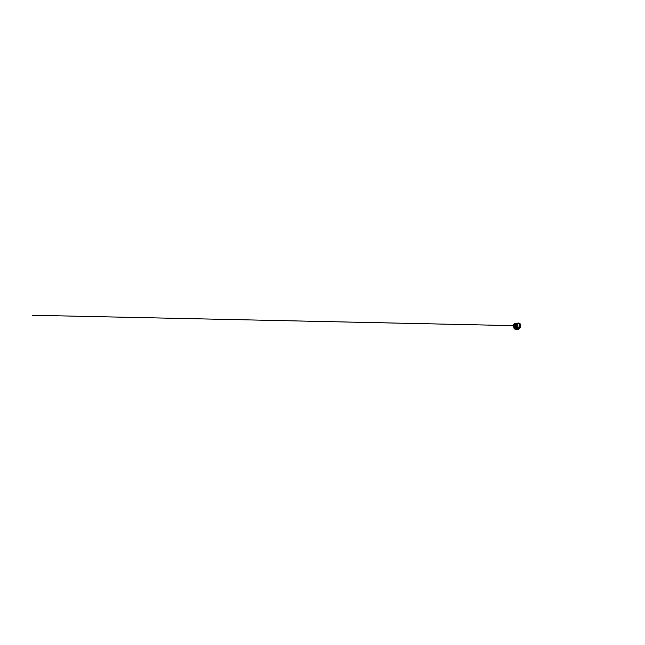 <?xml version="1.0" encoding="UTF-8"?>
<svg xmlns="http://www.w3.org/2000/svg" width="645" height="645" viewBox="0 0 645 645"><rect width="100%" height="100%" fill="white"/><g stroke="black" fill="none" stroke-linecap="round" stroke-linejoin="round"><path stroke-width="0.48" stroke-dasharray="3.23 2.42" d="M515.25 325.661L515.686 326.273L516.266 325.798L515.71 325.128L515.202 325.604L515.694 326.273L516.266 325.798L515.71 325.128L515.024 325.661M515.097 323.242C515.887 323.04 516.734 323.29 517.298 323.863L517.854 326.007M517.911 326.072L517.169 324.169L516.226 323.653L514.702 323.992L513.896 325.338C514.041 324.5 514.678 323.806 515.436 323.637L517.234 324.193L517.798 326.048L517.266 324.193L515.476 323.645C514.726 323.806 514.081 324.5 513.944 325.338C513.751 326.402 514.444 327.515 515.411 327.741L515.387 327.725C516.516 328.055 517.677 327.192 517.83 326.048L517.871 326.152M516.951 324.153L515.17 323.838L513.968 325.354L515.492 327.354L516.79 326.918L517.258 325.975L516.903 324.604L516.024 324.064L514.694 324.435L514.17 325.411L515.484 324.056C516.524 323.846 517.484 324.911 517.282 325.975C517.161 326.854 516.282 327.531 515.428 327.329C514.637 327.184 514.041 326.281 514.202 325.411L513.968 325.37C513.839 326.152 514.202 326.991 514.847 327.402C515.484 327.805 516.322 327.741 516.895 327.289M515.468 325.701L516.008 325.749L515.476 325.652L515.79 325.362L515.782 326.039L516.024 325.233L516.476 325.781L516.008 326.177L515.492 325.451L516.363 325.991L516.395 325.411M514.92 327.563L516.951 327.354C516.355 327.821 515.492 327.878 514.831 327.458C514.17 327.039 513.791 326.168 513.928 325.346C514.089 324.25 515.162 323.476 516.137 323.685L515.347 323.548C514.565 323.726 513.904 324.451 513.767 325.314C513.557 326.426 514.275 327.587 515.274 327.837C516.443 328.184 517.685 327.273 517.846 326.056C517.701 327.273 516.46 328.192 515.291 327.837C514.291 327.587 513.573 326.426 513.775 325.314C513.912 324.443 514.581 323.726 515.363 323.54L516.347 323.209C517.564 323.5 518.37 324.854 518.153 326.112C517.967 327.555 516.452 328.636 515.073 328.152L515.153 328.176C516.548 328.66 518.072 327.579 518.257 326.12C518.451 324.999 517.862 323.798 516.855 323.33M515.549 325.749L515.355 325.217L515.436 325.62L516 325.177L516.5 325.789L515.984 326.225L515.266 325.274C515.75 325.338 515.653 326.168 515.17 326.112L515.129 326.104C514.662 326.048 514.71 325.257 515.178 325.265L515.186 325.128M515.379 325.612L515.831 325.185L516.331 325.789L515.815 326.217L515.379 325.612M513.71 325.499L514.154 325.475M515.597 327.716L515.371 327.725C514.404 327.515 513.71 326.402 513.904 325.338L514.234 326.926L515.379 327.725C516.516 328.055 517.677 327.192 517.83 326.048L517.266 324.193L515.476 323.645C514.726 323.806 514.081 324.5 513.944 325.338C513.751 326.402 514.444 327.515 515.411 327.741L514.621 327.386L515.307 327.523L514.629 327.281L514.041 325.588L515.137 323.83L516.774 324.169L517.516 326.015L515.75 327.716M515.153 323.226L516.218 323.177L516.137 323.685M516.411 326.201L515.927 325.628L516.427 325.217M516.347 323.209L516.298 323.516C517.363 323.774 518.072 324.959 517.879 326.064C517.717 327.305 516.443 328.232 515.25 327.87C514.242 327.612 513.517 326.435 513.726 325.306L513.743 325.322C513.533 326.435 514.259 327.612 515.266 327.878C516.46 328.24 517.733 327.305 517.895 326.064C518.088 324.959 517.379 323.766 516.314 323.508L516.129 323.701M517.201 325.959C517.387 324.959 516.492 323.959 515.516 324.145L514.291 325.427C514.138 326.249 514.71 327.112 515.468 327.241C516.266 327.418 517.08 326.789 517.201 325.959M516.266 323.709L515.444 323.701C514.702 323.855 514.073 324.532 513.944 325.346C513.751 326.386 514.436 327.467 515.371 327.684L514.597 327.402L515.847 327.531M516.306 323.548C517.355 323.806 518.056 324.967 517.862 326.064C518.04 324.967 517.338 323.806 516.29 323.548M516.339 323.209L516.258 323.726M517.911 326.185L518.024 326.08C517.822 327.531 516.331 328.587 514.96 328.12L514.5 327.91M516.185 323.484L515.339 323.508C514.549 323.693 513.88 324.427 513.734 325.306C513.863 324.427 514.533 323.693 515.331 323.508L516.169 323.484M516.395 325.427L515.557 325.451M514.242 325.435L515.452 324.169C516.411 323.992 517.29 324.975 517.105 325.951C516.992 326.765 516.185 327.386 515.395 327.217C514.654 327.088 514.089 326.241 514.242 325.435L515.452 324.153C516.419 323.967 517.306 324.967 517.121 325.951L515.395 327.233C514.646 327.096 514.081 326.249 514.234 325.427M515.96 327.346L515.419 327.233C516.226 327.41 517.04 326.781 517.161 325.959C517.346 324.967 516.452 323.967 515.484 324.153L514.259 325.427L515.492 324.153C516.468 323.959 517.363 324.967 517.169 325.959C517.056 326.781 516.242 327.418 515.444 327.241C514.686 327.104 514.113 326.249 514.267 325.427L514.758 326.878L515.492 327.233L517.145 325.951L516.927 324.854L515.992 324.177L515.186 324.25L514.267 325.435C514.105 326.249 514.678 327.104 515.428 327.233L515.315 327.41M516.282 327.531L515.581 327.362L516.597 326.128L516.065 324.274L514.533 323.959L513.485 325.378L514.057 327.152L515.831 327.402M516.322 324.612L516.766 325.781L516.322 324.612M515.097 327.604L515.702 327.934L514.476 327.62L515.153 327.749L514.549 327.555L515 327.321L514.847 327.878M516.597 326.023L516.589 325.91C516.766 324.999 515.927 324.072 515.008 324.242L513.855 325.427C513.984 324.645 514.766 324.096 515.484 324.25C516.21 324.403 516.71 325.177 516.589 325.935L516.661 325.999M515.444 327.241L515.903 327.241M515.17 327.531L515.71 327.378M516.597 326.128L517.306 326.177M515.766 327.62L515 327.628M515.516 324.145L514.259 325.427C514.105 326.249 514.678 327.104 515.428 327.233L515.041 327.2M516.153 327.41L515.428 327.233M516.54 327.112L515.976 327.015L516.589 326.217L515.847 326.999M516.516 324.266L514.847 324.056L515.823 324.362M515.355 323.959L514.734 324.08M514.952 324.242L513.702 325.217L514.363 324.346M514.113 325.193L513.468 325.354M514.154 325.717L513.605 325.588L514.073 326.87L513.613 325.709M514.533 326.959L513.968 326.854M515.089 327.418L514.549 327.104M515.016 327.015L513.952 325.459L515.444 324.37L516.46 325.91L515.016 327.015C515.694 327.12 516.347 326.596 516.452 325.91C516.572 325.225 516.113 324.508 515.452 324.379C514.791 324.233 514.073 324.733 513.96 325.459C513.831 326.185 514.347 326.91 515.016 327.015C514.347 326.91 513.831 326.185 513.96 325.459C514.073 324.733 514.791 324.233 515.452 324.379C516.113 324.508 516.564 325.225 516.452 325.91C516.347 326.596 515.686 327.12 515.016 327.007M515.049 327.039L516.508 325.918L515.484 324.346L513.968 325.459L515.049 327.039C514.347 326.95 513.823 326.193 513.952 325.451C514.073 324.709 514.807 324.193 515.484 324.346C516.161 324.483 516.629 325.209 516.516 325.918C516.403 326.62 515.734 327.16 515.041 327.047C515.734 327.16 516.411 326.62 516.516 325.918C516.637 325.209 516.161 324.475 515.484 324.338L515.049 324.33C514.444 324.419 513.944 325.007 513.936 325.669C513.92 326.33 514.396 326.934 515 327.039L515.041 327.047M515.605 325.749L514.686 325.894L515.105 325.177M513.509 325.588L514.041 325.588M514.702 325.394L514.799 325.918M514.879 326.104L514.573 325.733L515.21 326.015L515.315 325.37L514.694 326.056M515.476 324.427C516.113 324.548 516.556 325.241 516.443 325.902C516.347 326.572 515.71 327.071 515.057 326.967C514.412 326.87 513.912 326.168 514.041 325.467C514.146 324.774 514.839 324.282 515.476 324.427C514.839 324.298 514.154 324.782 514.041 325.467C513.928 326.16 514.412 326.862 515.057 326.95C515.702 327.055 516.331 326.564 516.427 325.902C516.54 325.241 516.105 324.564 515.468 324.435M514.347 327.039L514.944 327.16M514.629 327.281L514.073 327.104M514.766 325.467L514.815 325.927M514.67 325.628L515.266 325.604M514.758 325.814L514.71 325.104L514.807 325.798M515.597 325.548L514.694 326.088L515.403 326.257L514.646 326.128L514.71 325.144L515.581 325.257L515.524 326.168L515.597 325.596L516.056 325.749L515.581 325.636M515.186 327.781L514.549 327.708L515.008 327.547M515.492 324.153L515.008 324.242C515.919 324.072 516.766 324.999 516.589 325.927L514.984 327.176L513.791 325.427C513.662 326.241 514.234 327.063 514.992 327.168C515.742 327.289 516.476 326.701 516.597 325.935C516.476 326.684 515.75 327.257 515.016 327.136C514.275 327.031 513.718 326.233 513.855 325.435C513.71 326.201 514.25 326.999 514.96 327.128C515.71 327.289 516.484 326.701 516.589 325.927C516.726 325.169 516.21 324.37 515.476 324.217C514.734 324.056 513.928 324.62 513.799 325.435L514.371 324.467L515.476 324.217L516.556 325.91M515.17 327.499L515.395 327.878L515.379 327.426M515.331 327.934L515.274 327.862C514.25 327.612 513.525 326.435 513.734 325.306C513.863 324.427 514.533 323.693 515.331 323.508L517.266 324.08L517.879 326.064C517.725 327.273 516.484 328.192 515.315 327.837C514.315 327.587 513.597 326.426 513.799 325.314C513.936 324.443 514.605 323.726 515.387 323.54L517.282 324.104L517.887 326.064C517.725 327.184 516.677 328.079 515.565 327.934L515.516 328.249C516.782 328.41 517.975 327.386 518.153 326.112L517.435 323.838C516.863 323.258 516 323 515.194 323.209M515.476 323.645L517.282 324.193L517.846 326.048C517.693 327.192 516.532 328.063 515.428 327.749L517.016 327.362L517.758 326.039C517.629 327.096 516.637 327.926 515.605 327.789L514.871 326.547L517.161 328.144L518.604 327.644M515.637 327.91L514.476 327.668M515.25 327.733L514.839 327.515M514.847 327.475L515.282 327.515L514.879 327.644M514.992 327.7L515.734 327.813M515.798 327.845L514.968 327.894M515.75 327.837L514.968 327.66M514.525 327.491L515.258 327.765M518.298 329.466L514.412 328.773L518.306 329.418L514.412 328.773L518.306 329.418L518.588 327.604L517.492 328.313L514.871 326.604L514.654 327.91L518.451 328.49L515.25 327.87C514.242 327.612 513.517 326.435 513.726 325.306C513.88 324.427 514.549 323.693 515.339 323.508L517.282 324.072L517.895 326.064C517.741 327.192 516.685 328.087 515.581 327.942L515.016 327.837M514.67 327.563L515.17 327.209M515.508 327.692L515.428 327.684C514.484 327.483 513.799 326.394 513.992 325.346C514.121 324.524 514.758 323.838 515.5 323.685L517.04 324.056L515.5 323.685L517.314 323.282C516.443 323.467 515.686 324.29 515.532 325.298L514.742 324.959L515.379 324.943M515.379 327.644L514.823 326.572M515.274 325.072L515.194 327.596M515.355 325.54L514.758 325.144L514.702 325.798M514.96 324.887L515.452 325.322M515.379 326.16L514.573 326.088L514.807 325.515M515.46 325.249L515.516 325.29C515.299 326.58 516.121 327.91 517.234 328.168C518.499 328.515 519.814 327.483 519.983 326.136L519.37 323.935L517.314 323.258C516.443 323.467 515.686 324.29 515.532 325.298C515.266 326.58 516.089 327.902 517.201 328.16C518.459 328.507 519.773 327.475 519.943 326.136L519.314 323.967L517.282 323.29C516.411 323.476 515.653 324.298 515.5 325.298C515.299 326.58 516.121 327.91 517.234 328.168C518.499 328.515 519.814 327.483 519.983 326.136L519.354 323.959L517.314 323.282L519.354 323.959L519.983 326.136C519.838 327.507 518.507 328.547 517.226 328.192M514.573 326.088L514.839 324.846M514.573 325.798L514.702 325.161L515.266 325.572L514.629 325.394M515.403 326.257L514.573 326.112L514.879 325.515M514.573 326.023L515.065 325.975M514.75 324.919L515.452 325.144M513.283 325.62L513.912 325.636M514.702 325.274L515.25 325.54M515.411 325.153L514.976 324.975M514.702 325.636L514.686 325.177M514.597 327.507L515.226 327.692M516.081 324.604L517.451 323.564C518.79 323.274 520.007 324.693 519.749 326.088C519.991 324.701 518.774 323.282 517.435 323.572C516.645 323.709 515.952 324.451 515.815 325.354C515.605 326.499 516.355 327.684 517.363 327.886C518.459 328.152 519.58 327.257 519.733 326.088C519.604 327.257 518.475 328.16 517.379 327.886L516.04 326.805M517.29 328.208C518.564 328.523 519.854 327.483 520.023 326.144L519.402 323.959L517.379 323.242M517.685 327.87L517.387 327.829C516.403 327.644 515.661 326.483 515.871 325.362C516 324.475 516.677 323.758 517.459 323.621L517.459 323.621C516.661 323.758 515.984 324.483 515.847 325.362C515.645 326.483 516.379 327.636 517.363 327.829L517.387 327.829C516.403 327.644 515.661 326.483 515.871 325.362C516 324.475 516.677 323.758 517.459 323.621L517.75 323.596M517.435 328.12L518.838 327.797L519.87 326.12L519.652 324.612L518.177 323.379L519.822 325.096L519.217 327.475L516.968 327.974L515.653 326.418L516.339 323.903L518.185 323.395L516.742 323.588L515.581 325.314L515.839 326.934L517.435 328.12M515.315 327.837L514.13 326.999L513.775 325.314C513.581 326.426 514.299 327.587 515.291 327.837L515.565 327.934M515.436 327.644L516.984 327.386L515.436 327.7C514.484 327.483 513.799 326.394 513.992 325.346C514.121 324.524 514.758 323.838 515.5 323.685L515.444 323.701M515.5 327.878L515.597 327.894C516.677 328.039 517.709 327.16 517.862 326.056L517.258 324.113L515.371 323.548C514.581 323.726 513.92 324.451 513.783 325.314L515.105 323.621L517.242 324.08L517.862 326.064L517.08 327.458L515.589 327.902C516.677 328.039 517.709 327.16 517.862 326.056L517.258 324.113L515.387 323.54M517.798 326.048C517.653 327.096 516.661 327.934 515.629 327.797M517.887 323.081C518.677 322.919 519.507 323.218 520.047 323.83L520.725 326.177C520.539 327.628 519.152 328.748 517.79 328.386M517.838 328.402C519.209 328.781 520.62 327.644 520.805 326.185L520.12 323.814C519.572 323.201 518.733 322.895 517.935 323.072M518.072 323.451L518.032 323.459C517.201 323.605 516.476 324.387 516.331 325.346C516.113 326.555 516.903 327.813 517.959 328.015L518 328.023M518.056 323.516L518.032 323.516C517.217 323.653 516.508 324.419 516.363 325.354C516.153 326.539 516.927 327.765 517.951 327.958L517.387 327.829M517.725 328.369C519.08 328.732 520.467 327.62 520.652 326.177L519.983 323.838C519.435 323.226 518.612 322.927 517.822 323.097M516.282 325.346C516.065 326.547 516.855 327.805 517.903 328.007C519.048 328.289 520.209 327.346 520.37 326.12C520.636 324.653 519.37 323.161 517.983 323.467C517.153 323.613 516.427 324.387 516.282 325.346M516.306 325.346C516.089 326.555 516.879 327.805 517.927 328.015C519.072 328.297 520.241 327.346 520.394 326.12C520.668 324.653 519.402 323.161 518.008 323.459C517.177 323.605 516.452 324.387 516.306 325.346C516.452 324.387 517.177 323.605 518.008 323.459C519.402 323.161 520.668 324.653 520.394 326.12C520.241 327.346 519.072 328.297 517.927 328.015C516.879 327.805 516.089 326.555 516.306 325.346M520.588 326.168C520.41 327.571 519.056 328.66 517.733 328.297C516.581 328.031 515.718 326.636 515.96 325.29C516.121 324.233 516.911 323.363 517.822 323.177C518.596 323.008 519.402 323.29 519.934 323.887L520.588 326.168M520.62 326.168C520.442 327.579 519.08 328.668 517.766 328.305C516.605 328.039 515.742 326.636 515.984 325.29C516.145 324.225 516.935 323.355 517.854 323.169C518.628 323 519.435 323.29 519.967 323.879L520.62 326.168M516.742 324.427L516.387 325.354M518.636 329.426L514.097 328.692M514.065 328.773L518.62 329.531M514.444 328.894L518.346 329.482L514.444 328.894M514.42 329.055L518.322 329.635L514.42 329.055M518.653 329.651L514.017 328.902M514.388 328.748L518.346 329.385M518.395 329.224L514.396 328.579L518.395 329.216M518.387 329.281L514.388 328.636M514.105 328.636L518.628 329.385M518.241 329.401L514.46 328.789M519.733 326.088C519.991 324.701 518.774 323.282 517.435 323.572C516.645 323.709 515.952 324.451 515.815 325.354C515.605 326.499 516.355 327.684 517.363 327.886C518.459 328.152 519.58 327.257 519.733 326.088M517.459 323.621L518.032 323.516C517.217 323.653 516.508 324.419 516.363 325.354C516.153 326.539 516.927 327.765 517.951 327.958L517.983 327.966M517.492 323.193C519.007 322.968 520.313 324.58 520.031 326.144C519.862 327.45 518.653 328.482 517.403 328.265M518.443 327.136L515.629 327.749L514.742 326.781L515.444 327.789L517.29 327.652M518.507 328.474L518.636 327.612L517.137 328.2L518.548 327.837L518.483 327.168L515.605 327.797L514.694 326.765L514.944 327.458L516.258 327.91L518.475 327.192L517.564 328.321M518.314 329.369L514.42 328.74M514.371 328.724L518.37 329.369M514.186 325.411C514.025 326.273 514.613 327.176 515.411 327.321C516.258 327.523 517.137 326.854 517.258 325.967C517.459 324.919 516.5 323.846 515.468 324.064L514.186 325.411M515.79 325.967L515.798 325.435L515.79 325.967M515.798 327.136L516.492 327.265M516.629 325.781L517.379 325.798M516.218 324.717L516.935 324.653M515.96 324.33L516.661 324.242M515.855 327.45L515.299 327.329M515.363 327.2L516.024 327.329M516.46 326.201L517.193 326.257M517.282 325.677L516.54 325.669M516.935 324.491L516.218 324.564M514.863 324.161L515.492 324.048M514.404 324.201L515 324.088M513.702 325.144L514.25 325.112M513.968 326.701L514.533 326.789M514.242 327.079L514.823 327.209M514.976 327.168L514.388 327.047M515.105 327.338L514.613 327.225M515.049 327.676L515.798 327.628M515.162 327.805L515.613 327.926M515.266 327.547L514.976 326.16M515.516 325.386L515.419 326.152M515.565 325.636L515.484 326.112M515.355 325.225L514.92 325.201M515.5 327.773L515.347 327.741C514.388 327.507 513.694 326.402 513.888 325.338C514.025 324.5 514.662 323.806 515.419 323.645L517.209 324.193L517.774 326.039M515.484 324.056L515.468 324.064C516.5 323.846 517.459 324.919 517.258 325.967C517.137 326.854 516.258 327.523 515.411 327.321L515.428 327.329M516.306 324.322L516.903 324.274M516.774 324.169L516.065 324.274M515.879 327.152L516.347 327.241M516.073 327.329L514.96 327.128C515.71 327.289 516.476 326.709 516.589 325.927M515.895 324.379L516.589 324.282M515.137 323.83L514.533 323.959M513.686 325.185L514.138 325.201M514.065 325.193L513.533 325.217M515.839 327.346L516.306 327.442M516.322 324.516L516.814 324.459M514.968 327.37L514.855 327.797M515.75 327.95L515.024 327.845M517.363 327.886L517.903 328.007M518.112 323.443L517.451 323.564M517.201 328.16L518.572 327.668M515.436 323.637L515.419 323.645C514.662 323.806 514.017 324.5 513.888 325.338C513.694 326.402 514.388 327.507 515.347 327.741L515.347 327.741M516.048 325.282L516.863 323.717L518.87 323.161L520.459 324.516L520.555 326.717L519.104 328.249L518.064 328.361L516.322 327.079L516.048 325.282M514.404 328.829L514.565 327.862"/><path stroke-width="0.97" d="M517.709 326.031L516.951 327.346L517.717 326.031L517.008 324.088L517.709 326.031M516.895 327.289L517.621 326.023L516.951 324.153M514.5 327.91C513.646 327.418 513.13 326.297 513.323 325.257C513.476 324.298 514.186 323.492 515.041 323.258L515.097 323.242M513.412 325.249C513.565 324.282 514.291 323.459 515.153 323.226C514.291 323.459 513.565 324.282 513.412 325.249C513.226 326.265 513.694 327.362 514.508 327.878C513.694 327.362 513.226 326.265 513.412 325.249M516.427 325.217L516.83 325.789L516.411 326.201M516.04 326.805L516.081 324.604M517.379 323.242L517.306 323.258C516.419 323.443 515.661 324.282 515.5 325.298C515.274 326.588 516.105 327.934 517.234 328.192L517.29 328.208M517.306 323.258L517.314 323.258C516.435 323.443 515.669 324.274 515.508 325.298C515.266 326.588 516.097 327.934 517.217 328.192L517.234 328.192M517.685 327.87C518.661 327.934 519.548 327.104 519.685 326.08C519.902 324.846 518.951 323.556 517.758 323.596C518.951 323.556 519.902 324.846 519.685 326.08C519.548 327.104 518.661 327.934 517.685 327.87C518.636 327.918 519.515 327.096 519.652 326.08C519.878 324.854 518.935 323.572 517.75 323.596M514.605 327.297L513.96 325.338C514.089 324.5 514.734 323.798 515.492 323.637L517.492 323.193M516.855 323.33L515.242 323.201C514.363 323.443 513.638 324.266 513.476 325.249C513.299 326.241 513.734 327.313 514.508 327.853L514.565 327.845M517.79 326.039L516.984 327.386L517.79 326.039L517.04 324.056L517.79 326.039M517.822 323.097L517.79 323.105C516.863 323.306 516.056 324.193 515.887 325.274C515.645 326.652 516.516 328.087 517.701 328.361L517.758 328.378C516.572 328.095 515.694 326.66 515.944 325.274C516.105 324.185 516.911 323.29 517.846 323.089L517.887 323.081M517.951 323.064L517.919 323.072C516.976 323.274 516.161 324.177 516 325.274C515.75 326.668 516.629 328.111 517.822 328.394L517.838 328.402C516.661 328.12 515.774 326.668 516.024 325.265C516.193 324.169 517.008 323.266 517.951 323.064C518.757 322.887 519.596 323.185 520.152 323.798L520.837 326.185C520.652 327.66 519.233 328.797 517.854 328.402L517.822 328.394M518 328.023C519.128 328.281 520.273 327.338 520.426 326.12C520.692 324.669 519.459 323.185 518.072 323.451M516.403 325.338C516.185 326.564 516.984 327.829 518.04 328.039C519.193 328.321 520.362 327.362 520.523 326.12L519.951 324.104L518.112 323.443C517.282 323.588 516.548 324.379 516.403 325.338M516.387 325.354C516.177 326.539 516.951 327.765 517.983 327.966C519.096 328.232 520.225 327.305 520.378 326.112C520.636 324.685 519.41 323.226 518.056 323.516C519.394 323.242 520.604 324.693 520.346 326.112C520.192 327.297 519.072 328.216 517.967 327.958C519.072 328.216 520.192 327.297 520.346 326.112C520.604 324.693 519.394 323.242 518.048 323.516L516.742 324.427M514.097 328.692L518.636 329.426M518.62 329.531L514.073 328.789M514.017 328.902L518.669 329.7M518.459 329.24L514.041 328.611L518.459 329.24M514.46 328.789L514.823 326.572C515.17 326.733 516 327.934 517.129 328.2L517.209 328.216C516.073 327.95 515.234 326.596 515.476 325.29C515.629 324.266 516.403 323.419 517.29 323.234M518.475 328.474L518.241 329.401M518.604 327.644L518.443 327.136M517.29 327.652L518.427 327.184L518.588 327.604M514.605 327.902L518.499 328.507L514.605 327.902M517.564 328.321L514.823 326.572M513.912 325.636L32.25 315.252L513.283 325.62"/></g></svg>
